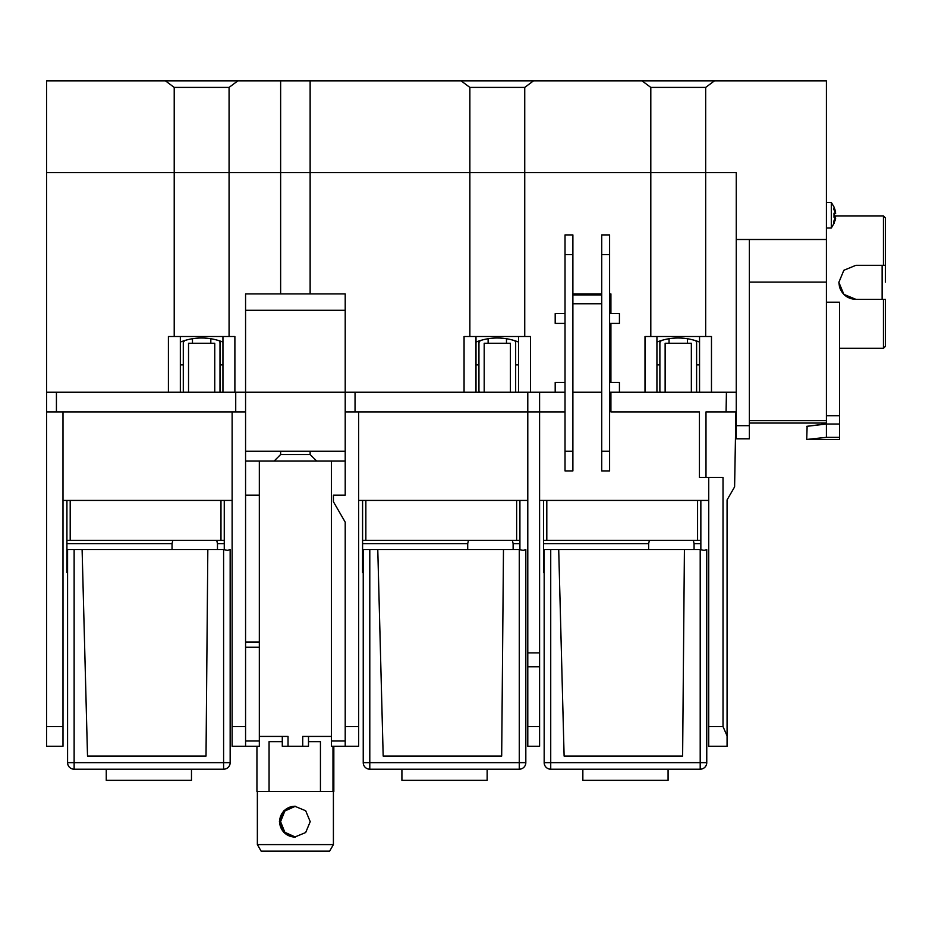 <?xml version="1.0" encoding="UTF-8"?>
<svg xmlns="http://www.w3.org/2000/svg" width="932" height="932" viewBox="0 0 932 932"><rect width="100%" height="100%" fill="white"/><g stroke="black" fill="none" stroke-linecap="round" stroke-linejoin="round"><path stroke-width="1.4" d="M519.264 769.203L369.794 769.203A6.559 6.559 0 0 1 363.235 762.644L363.235 549.589L369.794 549.589L369.794 762.644L525.823 762.644A6.559 6.559 0 0 1 519.264 769.203A6.559 6.559 0 0 0 525.823 762.644A6.559 6.559 0 0 1 519.264 769.203L519.264 549.589L523.202 550.346L525.823 549.589L525.823 762.644M519.264 549.589L503.478 549.589L501.684 756.085L383.18 756.085L377.775 549.589L369.794 549.589M363.235 572.528L362.583 572.528L362.583 500.414L358.645 500.414M519.916 549.6L519.916 500.414L527.792 500.414M519.916 543.682L513.124 543.682L513.124 549.589M377.775 549.589L503.478 549.589M401.913 769.203L401.913 780.34L487.145 780.34L487.145 769.203M467.713 549.589L467.713 543.682L362.583 543.682M468.435 540.409L467.713 543.682M513.124 543.682L512.414 540.409M609.598 392.244L736.257 392.244L736.257 172.63L469.868 172.63L736.257 172.63L736.257 239.501L826.404 239.501L826.404 80.851L310.135 80.851L310.135 172.63L469.868 172.63L280.637 172.63L310.135 172.63L310.135 293.918L345.213 293.918L345.213 392.244L527.792 392.244L527.792 746.252L539.593 746.252L539.593 392.244L565.025 392.244M527.792 726.587L539.593 726.587M539.593 500.414L543.519 500.414L543.519 572.528L544.172 572.528M708.728 500.414L543.519 500.414M572.889 392.244L601.734 392.244M699.431 411.921L610.914 411.921L699.431 411.921L699.431 477.475L705.99 477.475L705.99 411.921L735.919 411.921L734.602 486.888L727.077 499.925L727.077 735.896L723.022 726.587L723.022 477.475L705.99 477.475M245.57 461.084L345.213 461.084L345.213 495.172L345.213 411.921L565.025 411.921M565.025 234.911L565.025 470.916L572.889 470.916L572.889 234.911L565.025 234.911M527.792 392.244L539.593 392.244M565.025 382.411L555.192 382.411L555.192 392.244M533.512 80.851L524.739 87.41L524.739 336.522L530.541 336.522L530.541 392.244M714.448 80.851L705.675 87.41L650.804 87.41L650.804 336.522L711.477 336.522L711.477 392.244M645.002 392.244L645.002 336.522L650.804 336.522M610.914 382.411L610.914 323.416M610.914 313.583L610.914 293.918L609.598 293.918M601.734 293.918L572.889 293.918M610.914 294.896L609.598 294.896M601.734 294.896L572.889 294.896M610.914 392.244L610.914 411.921M609.598 323.416L619.431 323.416L619.431 313.583L609.598 313.583M609.598 470.916L609.598 234.911L601.734 234.911L601.734 470.916L609.598 470.916M619.431 392.244L619.431 382.411L609.598 382.411M736.257 392.244L736.257 438.797L749.375 438.797L749.375 239.501M705.675 87.41L705.675 336.522M310.135 80.851L280.637 80.851L280.637 172.63L174.214 172.63L280.637 172.63L280.637 293.918L245.57 293.918L245.57 746.252L232.126 746.252L232.126 411.921L245.57 411.921L235.726 411.921L235.726 392.244L345.213 392.244L345.213 411.921L355.045 411.921L355.045 392.244M46.6 746.252L62.992 746.252L46.6 746.252L46.6 172.63L174.214 172.63L174.214 336.522L234.887 336.522L234.887 392.244M524.739 87.41L469.868 87.41L469.868 336.522L524.739 336.522M464.066 392.244L464.066 336.522L469.868 336.522M358.645 411.921L358.645 746.252L345.213 746.252L345.213 522.165L333.411 501.731L333.411 495.172L345.213 495.172M280.637 293.918L310.135 293.918M345.213 310.298L245.57 310.298M245.57 451.251L345.213 451.251M316.694 461.084L310.135 454.525L310.135 451.251M280.637 451.251L280.637 454.525L310.135 454.525M331.442 746.252L345.213 746.252L331.442 746.252L331.442 461.084M706.759 549.589L706.759 762.644A6.559 6.559 0 0 1 700.2 769.203L550.73 769.203A6.559 6.559 0 0 1 544.172 762.644L544.172 549.589L550.73 549.589L550.73 762.644L706.759 762.644A6.559 6.559 0 0 1 700.2 769.203L700.2 549.589L704.138 550.346L706.759 549.589M700.2 549.589L684.414 549.589L682.62 756.085L564.116 756.085L558.711 549.589L550.73 549.589M558.711 549.589L684.414 549.589M700.852 549.6L700.852 543.682L694.072 543.682L694.072 549.589M648.649 549.589L648.649 543.682L543.519 543.682M649.371 540.409L648.649 543.682M694.072 543.682L693.35 540.409M543.519 540.409L700.852 540.409L700.852 500.414M700.852 543.682L700.852 540.409M582.85 769.203L582.85 780.34L668.081 780.34L668.081 769.203M727.077 735.896L727.077 746.252L708.728 746.252L708.728 477.475M726.424 392.244L726.075 411.921L705.99 411.921M168.401 392.244L168.401 336.522L174.214 336.522M280.637 80.851L237.858 80.851L229.074 87.41L229.074 336.522M46.6 392.244L235.726 392.244M180.33 336.522L180.33 392.244M222.946 336.522L222.946 392.244M222.946 342.079A57.691 57.691 2.5 0 0 180.33 342.079M180.33 364.878L183.289 364.878L183.289 342.44L184.676 340.553M219.999 392.244L219.999 342.44L219.241 340.751M201.825 338.001L203.537 338.036M204.504 338.071L208.314 338.398M208.593 338.421L209.933 338.607M210.05 338.619L210.818 338.735L210.818 343.244M201.638 338.001C213.486 338.805 213.486 338.805 201.638 338.001C189.802 338.805 189.802 338.805 201.638 338.001M192.47 343.244L192.47 338.735L193.343 338.607M193.705 338.549L196.524 338.234M197.001 338.188L198.749 338.083M219.999 364.878L222.946 364.878M183.289 364.878L183.289 390.776A1.969 1.969 0 0 0 183.942 392.244M214.756 392.244L214.756 343.244L188.532 343.244L188.532 392.244M56.433 392.244L56.433 411.921L46.6 411.921L235.726 411.921M245.57 741.01L259.329 741.01L259.329 746.252L245.57 746.252M259.329 741.01L259.329 647.262L245.57 647.262M259.329 647.262L259.329 461.084M282.28 736.42L282.28 746.252L308.504 746.252L308.504 736.42M302.737 746.252L302.737 736.42L331.442 736.42M259.329 736.42L288.035 736.42L288.035 746.252M345.213 746.252L333.831 746.252L345.213 746.252M67.582 572.528L66.918 572.528L66.918 500.414L62.992 500.414M62.992 746.252L62.992 411.921M66.918 500.414L232.126 500.414M224.263 549.6L224.263 500.414M223.598 769.203L223.598 549.589L227.536 550.346L230.157 549.589L230.157 762.644A6.559 6.559 0 0 1 223.598 769.203L74.129 769.203A6.559 6.559 0 0 1 67.582 762.644L67.582 549.589L74.129 549.589L74.129 762.644L230.157 762.644A6.559 6.559 0 0 1 223.598 769.203A6.559 6.559 0 0 0 230.157 762.644M106.26 769.203L106.26 780.34L191.479 780.34L191.479 769.203M223.598 549.589L207.824 549.589L206.019 756.085L87.515 756.085L82.109 549.589L74.129 549.589M224.263 543.682L217.471 543.682L217.471 549.589M172.047 549.589L172.047 543.682L66.918 543.682M172.77 540.409L172.047 543.682M217.471 543.682L216.748 540.409M66.918 540.409L224.263 540.409M82.109 549.589L207.824 549.589M282.28 741.662L269.068 741.662L269.068 791.489L256.941 791.489L256.941 746.252M308.504 741.662L320.445 741.662L320.445 791.489L332.98 791.489L332.98 746.252M332.98 791.489L333.831 791.489L333.831 746.252M333.411 844.59L257.36 844.59L261.146 851.149L329.625 851.149L333.411 844.59L333.411 791.489M295.386 806.25L284.854 811.003L280.567 821.651L284.854 832.288L295.386 837.041M279.402 821.651L283.876 810.758L294.757 806.238L305.684 810.758L310.216 821.651L305.684 832.532L294.757 837.053L283.876 832.532L279.402 821.651M320.445 791.489L269.068 791.489M294.896 837.053A15.401 15.401 90 0 1 279.647 821.651A15.401 15.401 90 0 1 294.896 806.238M295.246 806.25A15.401 15.401 -90 0 0 280.322 821.651A15.401 15.401 -90 0 0 295.246 837.041M519.916 500.414L362.583 500.414M362.583 540.409L519.916 540.409M280.637 454.525L274.078 461.084M259.329 495.172L245.57 495.172M475.996 336.522L475.996 392.244M518.611 336.522L518.611 392.244M518.611 342.079A57.691 57.691 2.5 0 0 475.996 342.079M475.996 364.878L478.943 364.878L478.943 342.44L480.341 340.553M515.664 392.244L515.664 342.44L514.907 340.751M497.863 338.013L499.191 338.036M500.158 338.071L503.979 338.398M504.259 338.421L505.587 338.607M505.715 338.619L506.484 338.735L506.484 343.244M497.304 338.001C509.14 338.805 509.14 338.805 497.304 338.001C485.467 338.805 485.467 338.805 497.304 338.001M488.123 343.244L488.123 338.735L489.009 338.607M489.37 338.549L492.189 338.234M492.667 338.188L494.403 338.083M515.664 364.878L518.611 364.878M478.943 364.878L478.943 390.776A1.969 1.969 0 0 0 479.607 392.244M510.41 392.244L510.41 343.244L484.197 343.244L484.197 392.244M656.932 336.522L656.932 392.244M699.548 336.522L699.548 392.244M699.548 342.079A57.691 57.691 2.5 0 0 656.932 342.079M656.932 364.878L659.879 364.878L659.879 342.44L661.277 340.553M696.6 392.244L696.6 342.44L695.843 340.751M678.799 338.013L680.15 338.036M681.106 338.071L684.915 338.398M685.195 338.421L687.42 338.735L687.42 343.244M678.24 338.001C690.076 338.805 690.076 338.805 678.24 338.001C666.403 338.805 666.403 338.805 678.24 338.001M669.059 343.244L669.059 338.735L669.945 338.607M670.306 338.549L673.125 338.234M673.603 338.188L675.339 338.083M676.154 338.048L676.76 338.025M696.6 364.878L699.548 364.878M659.879 364.878L659.879 390.776A1.969 1.969 0 0 0 660.543 392.244M691.346 392.244L691.346 343.244L665.133 343.244L665.133 392.244M610.914 303.75L609.598 303.75M601.734 303.75L572.889 303.75M565.025 313.583L555.192 313.583L555.192 323.416L565.025 323.416M835.305 212.461L833.616 208.85L835.643 213.638L834 213.242L834 217.249L835.643 216.853L833.616 221.641L833.954 223.61M749.375 423.058L826.404 423.058L826.404 420.635L826.404 424.025L839.511 424.025L839.511 302.201L826.404 302.201M834.105 215.898L883.431 215.898L883.431 265.305L855.902 265.305L843.844 270.292L838.858 282.349L839.511 287.033C842.295 294.827 847.759 298.951 855.902 299.393L885.4 299.382L885.4 346.355L883.431 348.323L883.431 299.393M826.404 423.839L806.728 426.332L826.404 424.025L826.404 437.341L839.511 437.341L839.511 424.025M826.404 437.341L806.728 439.45L839.511 439.45L839.511 437.341M807.124 426.343L806.728 439.45M838.858 282.326L843.856 294.361L855.902 299.347L885.4 299.382M885.4 299.347L885.4 335.217M883.431 265.305L885.4 265.294L885.4 217.867L883.431 215.898M826.404 228.025L831.321 228.025L831.321 202.465L826.404 202.465M835.631 212.042L834 207.242M835.014 209.816L834.792 209.187M834.606 208.675L834.338 208.022M834 223.237L835.433 219.276M835.212 220.045L835.002 220.709M835.643 218.356L833.954 221.245M835.643 216.853L834.047 216.83M835.631 213.661L834.047 213.661M882.126 299.347L882.126 265.305M885.4 282.116L885.4 265.247M229.074 87.41L174.214 87.41L174.214 172.63L46.6 172.63L46.6 80.851L237.858 80.851M826.404 420.635L749.375 420.635L826.404 420.635L826.404 239.501M174.214 87.41L165.43 80.851M469.868 87.41L461.095 80.851M650.804 87.41L642.032 80.851M363.235 762.644L369.794 762.644L369.794 769.203M362.583 569.254L363.235 569.254M539.593 666.788L527.792 666.788M527.792 652.889L539.593 652.889M609.598 254.576L601.734 254.576M601.734 451.251L609.598 451.251M331.442 741.01L345.213 741.01M345.213 726.587L358.645 726.587M544.172 762.644L550.73 762.644L550.73 769.203M543.519 569.254L544.172 569.254M546.804 500.414L546.804 540.409M697.579 540.409L697.579 500.414M708.728 726.587L723.022 726.587M232.126 726.587L245.57 726.587M46.6 726.587L62.992 726.587M67.582 762.644L74.129 762.644L74.129 769.203M66.918 569.254L67.582 569.254M70.203 500.414L70.203 540.409M220.977 540.409L220.977 500.414M516.643 540.409L516.643 500.414M365.857 500.414L365.857 540.409M245.57 642.02L259.329 642.02M565.025 451.251L572.889 451.251M572.889 254.576L565.025 254.576M834.117 207.242L833.954 209.246M826.404 415.765L839.511 415.765M749.375 282.116L826.404 282.116M736.257 425.679L749.375 425.679M257.36 791.489L257.36 844.59M839.511 348.323L883.431 348.323M831.321 228.025L834.117 223.237M833.954 206.881L831.321 202.465"/></g></svg>
